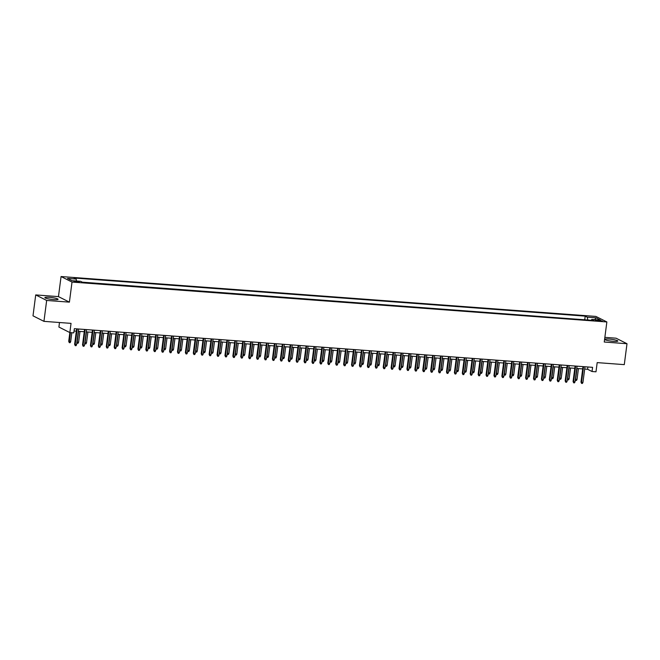 <?xml version="1.0" encoding="UTF-8"?>
<svg xmlns="http://www.w3.org/2000/svg" width="660" height="660" viewBox="0 0 660 660"><rect width="100%" height="100%" fill="white"/><g stroke="black" fill="none" stroke-linecap="round" stroke-linejoin="round"><path stroke-width="0.99" d="M53.782 299.615A6.641 0.924 7.4 0 0 58.063 299.31A6.641 0.924 7.4 0 0 49.17 297.289A6.641 0.924 7.4 0 0 44.888 297.594A6.641 0.924 7.4 0 0 53.782 299.615M613.553 341.352A6.641 0.924 7.4 0 0 617.826 341.047A6.641 0.924 7.4 0 0 608.933 339.025A6.641 0.924 7.4 0 0 604.651 339.339A6.641 0.924 7.4 0 0 613.553 341.352M77.608 282.166L79.365 282.043L75.71 281.209L73.953 281.341L77.608 282.166M59.491 322.517L58.905 327.055L69.853 332.574L73.804 332.871L74.349 328.688L592.581 367.331L592.036 371.514L595.988 371.811L597.184 362.612L624.286 364.633L627 343.72L616.052 338.192L604.857 337.359M35.714 294.921L33 315.835L43.948 321.354L46.662 300.448L69.407 302.14L72.014 282.067L61.066 276.54L58.459 296.62L35.714 294.921L46.662 300.448M72.014 282.067L606.862 321.948L595.914 316.429L61.066 276.54M598.802 320.232L595.353 320.224L602.332 321.032L598.802 320.232L598.694 321.007M587.812 320.034L587.268 317.171L585.197 316.123L74.093 278.009L76.164 279.056L67.46 278.404L71.956 280.673L80.66 281.325L82.731 282.373L593.835 320.479L591.764 319.44L591.269 320.29M587.268 317.171L595.972 317.815L600.468 320.084L591.764 319.44M585.139 319.836L82.335 282.175M68.714 341.335L70.669 341.707L70.092 342.713L69.3 342.655L68.714 341.335L71.041 323.375L43.948 321.354M606.862 321.948L604.255 342.02L627 343.72M584.686 369.055L587.598 369.278L592.036 371.514M74.052 330.982L76.337 331.155M78.325 331.295L84.249 331.741M86.237 331.889L92.161 332.335M94.149 332.483L100.072 332.921M102.061 333.069L107.984 333.514M109.972 333.663L115.896 334.1M117.884 334.249L123.808 334.694M125.796 334.843L131.719 335.28M133.708 335.428L139.631 335.874M141.619 336.022L147.543 336.46M149.531 336.608L155.455 337.054M157.443 337.202L163.367 337.639M165.355 337.788L171.278 338.233M173.267 338.382L179.19 338.819M181.178 338.968L187.102 339.413M189.09 339.562L195.013 339.999M197.002 340.147L202.925 340.593M204.913 340.741L210.837 341.179M212.825 341.327L218.749 341.773M220.737 341.921L226.66 342.358M228.649 342.507L234.572 342.952M236.56 343.101L242.492 343.538M244.472 343.687L250.404 344.132M252.384 344.281L258.316 344.718M260.296 344.866L266.227 345.312M268.207 345.46L274.139 345.898M276.119 346.046L282.051 346.492M284.031 346.64L289.963 347.077M291.943 347.226L297.875 347.671M299.854 347.82L305.786 348.257M307.766 348.406L313.698 348.851M315.678 349L321.61 349.437M323.59 349.585L329.522 350.031M331.501 350.179L337.433 350.617M339.413 350.765L345.345 351.211M347.325 351.359L353.257 351.796M355.245 351.945L361.168 352.39M363.157 352.539L369.08 352.976M371.068 353.125L376.992 353.57M378.98 353.719L384.904 354.156M386.892 354.304L392.815 354.75M394.804 354.899L400.727 355.336M402.715 355.484L408.639 355.93M410.627 356.078L416.551 356.524M418.539 356.664L424.462 357.109M426.451 357.258L432.374 357.703M434.362 357.844L440.286 358.289M442.274 358.438L448.198 358.883M450.186 359.032L456.109 359.469M458.098 359.617L464.021 360.063M466.01 360.212L471.933 360.649M473.921 360.797L479.845 361.243M481.833 361.391L487.757 361.828M489.745 361.977L495.668 362.423M497.656 362.571L503.58 363.008M505.568 363.157L511.492 363.602M513.48 363.751L519.404 364.188M521.392 364.337L527.315 364.782M529.303 364.93L535.227 365.368M537.215 365.516L543.139 365.962M545.127 366.11L551.051 366.548M553.039 366.696L558.962 367.141M560.951 367.29L566.874 367.727M568.862 367.876L574.786 368.321M576.774 368.47L582.697 368.907M587.895 366.985L587.598 369.278M584.743 319.638L585.197 316.123M76.164 279.056L76.535 281.02M594.775 319.663L595.972 317.815M69.407 302.14L58.459 296.62M582.994 366.622L580.99 382.074L581.526 382.346L583.555 366.663M582.945 382.453L582.367 383.46L581.576 383.394L581.526 382.346L582.945 382.453L584.983 366.762M581.576 383.394L580.99 382.074M575.371 379.244L577.03 379.467L578.44 368.593M577.03 379.467L576.452 380.474L575.66 380.407L575.602 379.36L577.021 368.486M575.66 380.407L575.281 379.937M575.083 366.028L573.078 381.488L573.614 381.752L575.644 366.069M575.033 381.859L574.456 382.866L573.664 382.808L573.614 381.752L575.033 381.859L577.071 366.176M573.664 382.808L573.078 381.488M567.171 365.434L565.166 380.894L565.702 381.166L567.732 365.483M567.121 381.274L566.544 382.272L565.752 382.214L565.702 381.166L567.121 381.274L569.159 365.582M565.752 382.214L565.166 380.894M559.259 364.848L557.255 380.308L557.783 380.572L559.82 364.889M559.21 380.68L558.632 381.686L557.84 381.628L557.783 380.572L559.21 380.68L561.247 364.996M557.84 381.628L557.255 380.308M551.347 364.254L549.343 379.714L549.871 379.987L551.909 364.303M551.298 380.094L550.72 381.092L549.928 381.034L549.871 379.987L551.298 380.094L553.336 364.402M549.928 381.034L549.343 379.714M567.46 378.65L569.118 378.873L570.529 367.999M569.118 378.873L568.54 379.879L567.748 379.822L567.691 378.766L569.101 367.892M567.748 379.822L567.369 379.343M559.548 378.064L561.206 378.287L562.617 367.414M561.206 378.287L560.629 379.286L559.837 379.228L559.779 378.18L561.19 367.307M559.837 379.228L559.457 378.757M551.636 377.471L553.294 377.693L554.705 366.82M553.294 377.693L552.717 378.7L551.925 378.642L551.867 377.586L553.278 366.712M551.925 378.642L551.545 378.163M543.724 376.885L545.383 377.108L546.793 366.234M545.383 377.108L544.805 378.106L544.013 378.048L543.956 377L545.366 366.127M544.013 378.048L543.634 377.578M543.436 363.668L541.431 379.129L541.959 379.393L543.997 363.709M543.386 379.5L542.809 380.507L542.017 380.449L541.959 379.393L543.386 379.5L545.424 363.817M542.017 380.449L541.431 379.129M535.813 376.291L537.471 376.513L538.882 365.64M537.471 376.513L536.893 377.52L536.101 377.462L536.044 376.406L537.455 365.533M536.101 377.462L535.722 376.984M535.524 363.074L533.519 378.535L534.047 378.807L536.085 363.124M535.474 378.914L534.897 379.912L534.105 379.855L534.047 378.807L535.474 378.914L537.512 363.223M534.105 379.855L533.519 378.535M527.901 375.705L529.559 375.928L530.97 365.054M529.559 375.928L528.982 376.926L528.19 376.868L528.132 375.82L529.543 364.947M528.19 376.868L527.81 376.398M527.612 362.488L525.607 377.949L526.135 378.213L528.173 362.53M527.563 378.32L526.985 379.327L526.193 379.269L526.135 378.213L527.563 378.32L529.601 362.637M526.193 379.269L525.607 377.949M519.989 375.111L521.647 375.334L523.058 364.46M521.647 375.334L521.07 376.34L520.278 376.282L520.22 375.226L521.631 364.353M520.278 376.282L519.898 375.804M519.701 361.894L517.696 377.355L518.224 377.627L520.261 361.944M519.651 377.734L519.073 378.733L518.282 378.675L518.224 377.627L519.651 377.734L521.689 362.043M518.282 378.675L517.696 377.355M512.077 374.525L513.736 374.748L515.146 363.874M513.736 374.748L513.158 375.746L512.366 375.688L512.308 374.641L513.719 363.767M512.366 375.688L511.987 375.218M511.789 361.309L509.784 376.769L510.312 377.033L512.35 361.35M511.739 377.14L511.162 378.147L510.37 378.089L510.312 377.033L511.739 377.14L513.777 361.457M510.37 378.089L509.784 376.769M503.877 360.715L501.872 376.175L502.4 376.447L504.438 360.756M503.827 376.555L503.25 377.553L502.458 377.495L502.4 376.447L503.827 376.555L505.865 360.863M502.458 377.495L501.872 376.175M495.965 360.129L493.96 375.589L494.488 375.853L496.526 360.17M495.916 375.961L495.338 376.967L494.546 376.909L494.488 375.853L495.916 375.961L497.954 360.277M494.546 376.909L493.96 375.589M488.053 359.535L486.049 374.995L486.577 375.268L488.614 359.576M488.004 375.375L487.427 376.373L486.635 376.315L486.577 375.268L488.004 375.375L490.042 359.683M486.635 376.315L486.049 374.995M480.142 358.949L478.137 374.41L478.665 374.674L480.703 358.99M480.092 374.781L479.515 375.787L478.723 375.73L478.665 374.674L480.092 374.781L482.13 359.098M478.723 375.73L478.137 374.41M472.23 358.355L470.225 373.816L470.753 374.088L472.791 358.397M472.18 374.195L471.603 375.193L470.811 375.136L470.753 374.088L472.18 374.195L474.218 358.504M470.811 375.136L470.225 373.816M464.318 357.769L462.313 373.23L462.841 373.494L464.879 357.811M464.269 373.601L463.691 374.608L462.899 374.55L462.841 373.494L464.269 373.601L466.306 357.918M462.899 374.55L462.313 373.23M456.406 357.175L454.402 372.636L454.93 372.908L456.967 357.217M456.357 373.015L455.779 374.014L454.987 373.956L454.93 372.908L456.357 373.015L458.395 357.324M454.987 373.956L454.402 372.636M448.495 356.59L446.49 372.05L447.018 372.314L449.056 356.631M448.445 372.421L447.868 373.428L447.076 373.37L447.018 372.314L448.445 372.421L450.483 356.738M447.076 373.37L446.49 372.05M440.583 355.996L438.578 371.456L439.106 371.728L441.144 356.037M440.534 371.836L439.956 372.834L439.164 372.776L439.106 371.728L440.534 371.836L442.571 356.144M439.164 372.776L438.578 371.456M432.671 355.41L430.666 370.87L431.194 371.135L433.232 355.451M432.622 371.242L432.044 372.248L431.252 372.19L431.194 371.135L432.622 371.242L434.659 355.558M431.252 372.19L430.666 370.87M424.76 354.816L422.755 370.276L423.283 370.549L425.32 354.857M424.71 370.656L424.132 371.654L423.34 371.596L423.283 370.549L424.71 370.656L426.748 354.964M423.34 371.596L422.755 370.276M504.166 373.931L505.824 374.154L507.235 363.28M505.824 374.154L505.246 375.161L504.454 375.103L504.397 374.047L505.808 363.173M504.454 375.103L504.075 374.624M496.254 373.346L497.912 373.568L499.323 362.695M497.912 373.568L497.335 374.566L496.543 374.509L496.485 373.461L497.896 362.587M496.543 374.509L496.163 374.038M488.342 372.751L490.001 372.974L491.411 362.101M490.001 372.974L489.423 373.981L488.631 373.923L488.573 372.867L489.984 361.993M488.631 373.923L488.252 373.445M480.43 372.166L482.089 372.388L483.499 361.515M482.089 372.388L481.511 373.387L480.719 373.329L480.661 372.281L482.072 361.408M480.719 373.329L480.34 372.859M472.519 371.572L474.177 371.795L475.588 360.921M474.177 371.795L473.599 372.801L472.808 372.743L472.75 371.687L474.16 360.814M472.808 372.743L472.428 372.265M464.607 370.986L466.265 371.209L467.676 360.335M466.265 371.209L465.688 372.207L464.896 372.149L464.838 371.101L466.249 360.228M464.896 372.149L464.516 371.679M456.695 370.392L458.353 370.615L459.764 359.741M458.353 370.615L457.776 371.621L456.984 371.563L456.926 370.507L458.337 359.634M456.984 371.563L456.605 371.085M448.784 369.806L450.442 370.029L451.853 359.155M450.442 370.029L449.864 371.027L449.072 370.969L449.014 369.922L450.425 359.048M449.072 370.969L448.693 370.499M440.872 369.212L442.53 369.435L443.941 358.561M442.53 369.435L441.952 370.441L441.16 370.384L441.103 369.328L442.513 358.454M441.16 370.384L440.781 369.905M432.96 368.626L434.618 368.849L436.029 357.976M434.618 368.849L434.041 369.847L433.249 369.79L433.191 368.742L434.602 357.868M433.249 369.79L432.869 369.32M425.048 368.033L426.707 368.255L428.117 357.382M426.707 368.255L426.129 369.262L425.337 369.204L425.279 368.148L426.69 357.274M425.337 369.204L424.957 368.725M417.136 367.447L418.795 367.67L420.205 356.796M418.795 367.67L418.217 368.668L417.425 368.61L417.367 367.562L418.778 356.689M417.425 368.61L417.046 368.14M416.848 354.23L414.843 369.691L415.371 369.955L417.409 354.272M416.798 370.062L416.221 371.068L415.429 371.011L415.371 369.955L416.798 370.062L418.836 354.379M415.429 371.011L414.843 369.691M408.936 353.636L406.931 369.097L407.459 369.369L409.497 353.677M408.886 369.476L408.309 370.474L407.517 370.417L407.459 369.369L408.886 369.476L410.924 353.785M407.517 370.417L406.931 369.097M401.024 353.05L399.019 368.511L399.548 368.775L401.585 353.092M400.975 368.882L400.397 369.889L399.605 369.831L399.548 368.775L400.975 368.882L403.012 353.199M399.605 369.831L399.019 368.511M393.112 352.457L391.108 367.917L391.636 368.189L393.673 352.498M393.063 368.296L392.486 369.295L391.693 369.237L391.636 368.189L393.063 368.296L395.101 352.605M391.693 369.237L391.108 367.917M409.225 366.853L410.883 367.075L412.294 356.202M410.883 367.075L410.305 368.082L409.513 368.024L409.456 366.968L410.866 356.095M409.513 368.024L409.134 367.546M401.313 366.267L402.971 366.49L404.382 355.616M402.971 366.49L402.394 367.488L401.602 367.43L401.544 366.382L402.955 355.509M401.602 367.43L401.222 366.96M393.401 365.673L395.06 365.896L396.47 355.022M395.06 365.896L394.482 366.902L393.69 366.844L393.632 365.788L395.043 354.915M393.69 366.844L393.31 366.366M385.489 365.087L387.148 365.31L388.558 354.428M387.148 365.31L386.57 366.308L385.778 366.25L385.721 365.203L387.131 354.329M385.778 366.25L385.399 365.78M385.201 351.871L383.196 367.331L383.724 367.595L385.762 351.912M385.151 367.702L384.574 368.709L383.782 368.651L383.724 367.595L385.151 367.702L387.189 352.019M383.782 368.651L383.196 367.331M377.578 364.493L379.228 364.716L380.647 353.842M379.228 364.716L378.659 365.722L377.866 365.665L377.809 364.609L379.219 353.735M377.866 365.665L377.487 365.186M377.289 351.277L375.284 366.737L375.812 367.01L377.85 351.318M377.239 367.117L376.662 368.115L375.87 368.057L375.812 367.01L377.239 367.117L379.277 351.425M375.87 368.057L375.284 366.737M369.666 363.908L371.316 364.13L372.735 353.248M371.316 364.13L370.747 365.128L369.955 365.071L369.897 364.023L371.308 353.149M369.955 365.071L369.575 364.6M369.377 350.691L367.373 366.151L367.9 366.415L369.938 350.732M369.328 366.523L368.75 367.529L367.958 367.471L367.9 366.415L369.328 366.523L371.365 350.839M367.958 367.471L367.373 366.151M361.754 363.313L363.404 363.536L364.823 352.663M363.404 363.536L362.835 364.543L362.043 364.485L361.985 363.429L363.396 352.555M362.043 364.485L361.663 364.007M361.465 350.097L359.452 365.558L359.989 365.83L362.026 350.138M361.416 365.929L360.838 366.935L360.046 366.877L359.989 365.83L361.416 365.929L363.454 350.245M360.046 366.877L359.452 365.558M353.842 362.728L355.492 362.95L356.911 352.069M355.492 362.95L354.923 363.949L354.131 363.891L354.073 362.843L355.484 351.97M354.131 363.891L353.752 363.421M353.554 349.511L351.541 364.972L352.077 365.236L354.115 349.552M353.504 365.343L352.927 366.349L352.135 366.292L352.077 365.236L353.504 365.343L355.542 349.66M352.135 366.292L351.541 364.972M345.931 362.134L347.581 362.356L349 351.483M347.581 362.356L347.012 363.363L346.219 363.305L346.162 362.249L347.572 351.376M346.219 363.305L345.84 362.827M345.642 348.917L343.629 364.378L344.165 364.65L346.203 348.959M345.592 364.749L345.015 365.755L344.223 365.698L344.165 364.65L345.592 364.749L347.63 349.066M344.223 365.698L343.629 364.378M338.019 361.548L339.669 361.762L341.088 350.889M339.669 361.762L339.1 362.769L338.308 362.711L338.25 361.663L339.661 350.79M338.308 362.711L337.928 362.233M337.73 348.332L335.717 363.792L336.253 364.056L338.291 348.373M337.681 364.163L337.103 365.17L336.311 365.112L336.253 364.056L337.681 364.163L339.718 348.48M336.311 365.112L335.717 363.792M330.107 360.954L331.757 361.177L333.176 350.303M331.757 361.177L331.188 362.183L330.396 362.125L330.338 361.07L331.749 350.196M330.396 362.125L330.016 361.647M329.818 347.737L327.805 363.198L328.342 363.47L330.379 347.779M329.769 363.569L329.191 364.576L328.399 364.518L328.342 363.47L329.769 363.569L331.807 347.886M328.399 364.518L327.805 363.198M322.195 360.36L323.846 360.583L325.264 349.709M323.846 360.583L323.276 361.589L322.484 361.531L322.426 360.484L323.837 349.61M322.484 361.531L322.105 361.053M321.907 347.152L319.894 362.604L320.43 362.876L322.468 347.193M321.857 362.983L321.28 363.99L320.488 363.924L320.43 362.876L321.857 362.983L323.895 347.3M320.488 363.924L319.894 362.604M314.284 359.774L315.934 359.997L317.353 349.123M315.934 359.997L315.364 361.003L314.572 360.946L314.515 359.89L315.925 349.016M314.572 360.946L314.193 360.467M313.995 346.558L311.982 362.018L312.518 362.29L314.556 346.599M313.945 362.389L313.368 363.396L312.576 363.338L312.518 362.29L313.945 362.389L315.975 346.706M312.576 363.338L311.982 362.018M306.372 359.18L308.022 359.403L309.441 348.529M308.022 359.403L307.453 360.409L306.661 360.352L306.603 359.304L308.014 348.43M306.661 360.352L306.281 359.873M306.083 345.972L304.07 361.424L304.606 361.697L306.644 346.013M306.034 361.804L305.456 362.81L304.664 362.744L304.606 361.697L306.034 361.804L308.063 346.12M304.664 362.744L304.07 361.424M298.46 358.594L300.11 358.817L301.529 347.944M300.11 358.817L299.533 359.824L298.749 359.758L298.691 358.71L300.102 347.837M298.749 359.758L298.37 359.287M298.171 345.378L296.159 360.838L296.695 361.111L298.733 345.419M298.122 361.21L297.545 362.216L296.752 362.159L296.695 361.111L298.122 361.21L300.151 345.526M296.752 362.159L296.159 360.838M290.548 358L292.198 358.223L293.609 347.35M292.198 358.223L291.621 359.23L290.837 359.172L290.779 358.124L292.19 347.242M290.837 359.172L290.458 358.693M290.26 344.792L288.247 360.245L288.783 360.517L290.821 344.834M290.202 360.624L289.633 361.63L288.841 361.564L288.783 360.517L290.202 360.624L292.24 344.941M288.841 361.564L288.247 360.245M282.637 357.415L284.287 357.637L285.697 346.764M284.287 357.637L283.709 358.644L282.925 358.578L282.868 357.53L284.278 346.657M282.925 358.578L282.546 358.108M282.348 344.198L280.335 359.659L280.871 359.931L282.909 344.239M282.29 360.03L281.721 361.036L280.929 360.979L280.871 359.931L282.29 360.03L284.328 344.347M280.929 360.979L280.335 359.659M274.725 356.821L276.375 357.043L277.786 346.17M276.375 357.043L275.798 358.05L275.014 357.992L274.956 356.945L276.367 346.063M275.014 357.992L274.634 357.514M274.436 343.612L272.423 359.065L272.959 359.337L274.997 343.654M274.378 359.444L273.809 360.451L273.017 360.385L272.959 359.337L274.378 359.444L276.416 343.761M273.017 360.385L272.423 359.065M266.813 356.235L268.463 356.458L269.874 345.584M268.463 356.458L267.886 357.464L267.102 357.398L267.044 356.35L268.455 345.477M267.102 357.398L266.722 356.928M266.524 343.018L264.512 358.479L265.048 358.743L267.085 343.06M266.467 358.85L265.897 359.857L265.105 359.799L265.048 358.743L266.467 358.85L268.504 343.167M265.105 359.799L264.512 358.479M258.901 355.641L260.551 355.864L261.962 344.99M260.551 355.864L259.974 356.87L259.182 356.812L259.132 355.765L260.543 344.883M259.182 356.812L258.811 356.334M258.613 342.433L256.6 357.885L257.136 358.157L259.174 342.474M258.555 358.264L257.986 359.271L257.194 359.205L257.136 358.157L258.555 358.264L260.593 342.581M257.194 359.205L256.6 357.885M250.99 355.055L252.64 355.278L254.05 344.404M252.64 355.278L252.062 356.284L251.27 356.218L251.221 355.171L252.632 344.297M251.27 356.218L250.899 355.748M250.701 341.839L248.688 357.299L249.224 357.563L251.262 341.88M250.643 357.671L250.074 358.677L249.282 358.619L249.224 357.563L250.643 357.671L252.681 341.987M249.282 358.619L248.688 357.299M243.078 354.461L244.728 354.684L246.139 343.81M244.728 354.684L244.15 355.69L243.358 355.633L243.309 354.577L244.72 343.703M243.358 355.633L242.987 355.154M242.789 341.253L240.776 356.705L241.312 356.977L243.35 341.294M242.732 357.085L242.162 358.091L241.37 358.025L241.312 356.977L242.732 357.085L244.769 341.393M241.37 358.025L240.776 356.705M235.166 353.875L236.816 354.098L238.227 343.225M236.816 354.098L236.239 355.105L235.447 355.039L235.397 353.991L236.808 343.117M235.447 355.039L235.075 354.568M234.877 340.659L232.864 356.12L233.401 356.383L235.438 340.7M234.82 356.491L234.25 357.497L233.459 357.439L233.401 356.383L234.82 356.491L236.858 340.808M233.459 357.439L232.864 356.12M227.254 353.281L228.904 353.504L230.315 342.631M228.904 353.504L228.327 354.511L227.535 354.453L227.486 353.397L228.896 342.524M227.535 354.453L227.164 353.974M226.966 340.073L224.953 355.525L225.489 355.798L227.527 340.114M226.908 355.905L226.339 356.911L225.547 356.846L225.489 355.798L226.908 355.905L228.946 340.213M225.547 356.846L224.953 355.525M219.343 352.696L220.993 352.918L222.403 342.045M220.993 352.918L220.415 353.925L219.623 353.859L219.574 352.811L220.984 341.938M219.623 353.859L219.252 353.389M219.054 339.479L217.041 354.94L217.577 355.204L219.615 339.521M218.996 355.311L218.427 356.317L217.635 356.26L217.577 355.204L218.996 355.311L221.034 339.628M217.635 356.26L217.041 354.94M211.431 352.102L213.081 352.325L214.492 341.451M213.081 352.325L212.503 353.331L211.712 353.273L211.654 352.217L213.073 341.344M211.712 353.273L211.34 352.795M211.142 338.885L209.129 354.346L209.665 354.618L211.703 338.935M211.084 354.725L210.507 355.724L209.723 355.666L209.665 354.618L211.084 354.725L213.122 339.034M209.723 355.666L209.129 354.346M203.519 351.516L205.169 351.739L206.58 340.865M205.169 351.739L204.592 352.737L203.8 352.679L203.742 351.632L205.161 340.758M203.8 352.679L203.428 352.209M203.222 338.299L201.218 353.76L201.754 354.024L203.791 338.341M203.173 354.131L202.595 355.138L201.811 355.08L201.754 354.024L203.173 354.131L205.21 338.448M201.811 355.08L201.218 353.76M195.607 350.922L197.257 351.145L198.668 340.271M197.257 351.145L196.68 352.151L195.888 352.093L195.83 351.037L197.249 340.164M195.888 352.093L195.517 351.615M195.31 337.705L193.306 353.166L193.842 353.438L195.88 337.755M195.261 353.546L194.683 354.544L193.9 354.486L193.842 353.438L195.261 353.546L197.299 337.854M193.9 354.486L193.306 353.166M187.688 350.336L189.346 350.559L190.756 339.685M189.346 350.559L188.768 351.557L187.976 351.499L187.918 350.452L189.337 339.578M187.976 351.499L187.605 351.029M187.399 337.12L185.394 352.58L185.93 352.844L187.968 337.161M187.349 352.951L186.772 353.958L185.988 353.9L185.93 352.844L187.349 352.951L189.387 337.268M185.988 353.9L185.394 352.58M179.776 349.742L181.434 349.965L182.845 339.091M181.434 349.965L180.856 350.971L180.064 350.914L180.007 349.858L181.426 338.984M180.064 350.914L179.693 350.435M179.487 336.526L177.482 351.986L178.018 352.258L180.056 336.575M179.438 352.366L178.86 353.364L178.076 353.306L178.018 352.258L179.438 352.366L181.475 336.674M178.076 353.306L177.482 351.986M171.864 349.156L173.522 349.379L174.933 338.506M173.522 349.379L172.945 350.377L172.153 350.32L172.095 349.272L173.514 338.399M172.153 350.32L171.781 349.849M171.575 335.94L169.57 351.4L170.107 351.664L172.144 335.981M171.526 351.772L170.948 352.778L170.164 352.721L170.107 351.664L171.526 351.772L173.563 336.088M170.164 352.721L169.57 351.4M163.952 348.562L165.611 348.785L167.021 337.912M165.611 348.785L165.033 349.792L164.241 349.734L164.183 348.678L165.602 337.804M164.241 349.734L163.87 349.255M163.663 335.346L161.659 350.807L162.195 351.079L164.233 335.387M163.614 351.186L163.036 352.184L162.244 352.126L162.195 351.079L163.614 351.186L165.652 335.495M162.244 352.126L161.659 350.807M156.04 347.977L157.699 348.2L159.109 337.326M157.699 348.2L157.121 349.198L156.329 349.14L156.271 348.092L157.69 337.219M156.329 349.14L155.958 348.67M155.752 334.76L153.747 350.221L154.283 350.485L156.321 334.801M155.702 350.592L155.125 351.599L154.333 351.541L154.283 350.485L155.702 350.592L157.74 334.909M154.333 351.541L153.747 350.221M148.129 347.383L149.787 347.605L151.198 336.732M149.787 347.605L149.209 348.612L148.417 348.554L148.36 347.498L149.779 336.625M148.417 348.554L148.038 348.076M147.84 334.166L145.835 349.627L146.371 349.899L148.401 334.207M147.79 350.006L147.213 351.004L146.421 350.947L146.371 349.899L147.79 350.006L149.828 334.315M146.421 350.947L145.835 349.627M140.217 346.797L141.875 347.02L143.286 336.146M141.875 347.02L141.298 348.018L140.506 347.96L140.448 346.912L141.867 336.039M140.506 347.96L140.126 347.49M139.928 333.58L137.923 349.041L138.46 349.305L140.489 333.622M139.879 349.412L139.301 350.419L138.509 350.361L138.46 349.305L139.879 349.412L141.917 333.729M138.509 350.361L137.923 349.041M132.305 346.203L133.963 346.426L135.374 335.552M133.963 346.426L133.386 347.432L132.594 347.374L132.536 346.318L133.947 335.445M132.594 347.374L132.214 346.896M132.017 332.986L130.012 348.447L130.548 348.719L132.577 333.028M131.967 348.826L131.389 349.825L130.597 349.767L130.548 348.719L131.967 348.826L134.005 333.135M130.597 349.767L130.012 348.447M124.393 345.617L126.052 345.84L127.462 334.966M126.052 345.84L125.474 346.838L124.682 346.78L124.624 345.733L126.035 334.859M124.682 346.78L124.303 346.31M124.105 332.401L122.1 347.861L122.628 348.125L124.666 332.442M124.055 348.233L123.478 349.239L122.686 349.181L122.628 348.125L124.055 348.233L126.093 332.549M122.686 349.181L122.1 347.861M116.482 345.023L118.14 345.246L119.551 334.373M118.14 345.246L117.562 346.252L116.77 346.195L116.713 345.139L118.123 334.265M116.77 346.195L116.391 345.716M116.193 331.807L114.188 347.267L114.716 347.539L116.754 331.848M116.143 347.647L115.566 348.645L114.774 348.587L114.716 347.539L116.143 347.647L118.181 331.955M114.774 348.587L114.188 347.267M108.57 344.438L110.228 344.66L111.639 333.787M110.228 344.66L109.651 345.659L108.859 345.601L108.801 344.553L110.212 333.679M108.859 345.601L108.479 345.13M108.281 331.221L106.276 346.682L106.805 346.945L108.842 331.262M108.232 347.053L107.654 348.059L106.862 348.001L106.805 346.945L108.232 347.053L110.269 331.37M106.862 348.001L106.276 346.682M100.658 343.843L102.316 344.066L103.727 333.193M102.316 344.066L101.739 345.073L100.947 345.015L100.889 343.959L102.3 333.085M100.947 345.015L100.567 344.536M100.369 330.627L98.365 346.087L98.893 346.36L100.93 330.668M100.32 346.467L99.742 347.465L98.95 347.408L98.893 346.36L100.32 346.467L102.358 330.775M98.95 347.408L98.365 346.087M92.746 343.258L94.405 343.48L95.816 332.607M94.405 343.48L93.827 344.479L93.035 344.421L92.977 343.373L94.388 332.5M93.035 344.421L92.656 343.951M92.458 330.041L90.453 345.502L90.981 345.766L93.019 330.082M92.408 345.873L91.831 346.879L91.039 346.822L90.981 345.766L92.408 345.873L94.446 330.19M91.039 346.822L90.453 345.502M84.835 342.664L86.493 342.887L87.904 332.013M86.493 342.887L85.915 343.893L85.124 343.835L85.066 342.779L86.476 331.906M85.124 343.835L84.744 343.357M84.546 329.447L82.541 344.908L83.069 345.18L85.107 329.488M84.496 345.287L83.919 346.286L83.127 346.228L83.069 345.18L84.496 345.287L86.534 329.596M83.127 346.228L82.541 344.908M76.923 342.078L78.581 342.301L79.992 331.427M78.581 342.301L78.004 343.299L77.212 343.241L77.154 342.193L78.565 331.32M77.212 343.241L76.832 342.771M76.634 328.861L74.629 344.322L75.157 344.586L77.195 328.903M76.585 344.693L76.007 345.7L75.215 345.642L75.157 344.586L76.585 344.693L78.622 329.01M75.215 345.642L74.629 344.322M70.669 341.707L71.833 332.722M69.3 342.655L70.414 332.615M596.97 320.776L597.061 320.1"/></g></svg>
